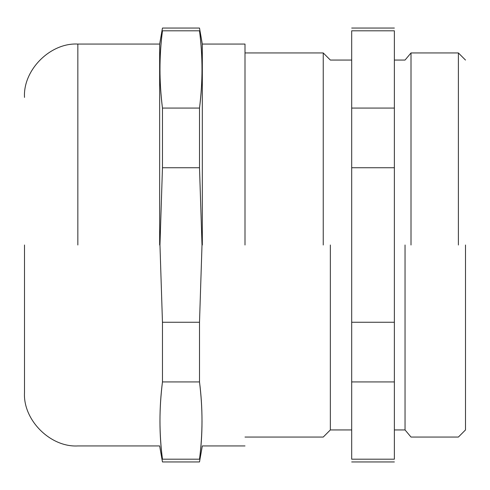 <?xml version="1.0" encoding="UTF-8"?>
<svg xmlns="http://www.w3.org/2000/svg" width="490" height="490" viewBox="0 0 490 490"><rect width="100%" height="100%" fill="white"/><g stroke="black" fill="none" stroke-linecap="round" stroke-linejoin="round"><path stroke-width="0.73" d="M330.352 245L330.352 429.938L330.352 245M351.691 459.191C351.691 462.86 351.691 462.86 351.691 459.191L394.37 459.191L394.37 381.924L351.691 381.924L351.691 459.191M351.691 381.924L351.691 322.267L394.37 322.267L394.37 167.733L351.691 167.733L351.691 322.267M351.691 167.733L351.691 108.076L394.37 108.076L394.37 30.809C394.37 27.14 394.37 27.14 394.37 30.809L351.691 30.809L351.691 108.076M351.691 30.809C351.691 27.14 351.691 27.14 351.691 30.809M394.37 108.076L394.37 167.733M394.37 322.267L394.37 381.924M394.37 459.191C394.37 462.86 394.37 462.86 394.37 459.191M405.04 245L405.04 429.938L405.04 245M465.5 245L465.5 429.938L465.5 245M458.389 245L458.389 52.951L458.389 245M323.241 245L323.241 52.951L323.241 245M411.006 245L411.006 52.951L411.006 245M245 245L245 44.063L245 245M202.321 245L202.321 44.063L202.321 245M199.504 30.809C199.504 27.14 199.504 27.14 199.504 30.809C202.842 55.401 202.842 81.156 199.504 108.076L199.504 167.733L202.009 245L199.504 167.733L162.466 167.733L162.466 108.076C159.128 81.156 159.128 55.401 162.466 30.809C162.466 27.14 162.466 27.14 162.466 30.809C159.146 56.564 159.146 82.32 162.466 108.076L199.504 108.076C202.823 82.32 202.823 56.564 199.504 30.809L162.466 30.809M159.648 245L159.648 44.063L159.648 245M159.961 245L162.466 167.733L159.961 245L162.466 322.267L162.466 381.924C159.146 407.68 159.146 433.436 162.466 459.191L199.504 459.191C199.504 462.86 199.504 462.86 199.504 459.191C202.823 433.436 202.823 407.68 199.504 381.924L162.466 381.924C159.128 408.844 159.128 434.599 162.466 459.191C162.466 462.86 162.466 462.86 162.466 459.191M24.5 245L24.5 392.594L24.5 245M199.504 459.191C202.842 434.599 202.842 408.844 199.504 381.924L199.504 322.267L202.009 245M162.466 322.267L199.504 322.267M77.849 245L77.849 44.063L77.849 245M245 52.951L323.241 52.951L330.352 60.062L351.691 60.062M245 437.049L323.241 437.049L330.352 429.938L351.691 429.938M465.5 429.938L458.389 437.049L411.006 437.049L405.04 429.938L394.37 429.938M465.5 60.062L458.389 52.951L411.006 52.951L405.04 60.062L394.37 60.062M351.691 461.941L394.37 461.941M351.691 28.059L394.37 28.059M245 44.063L202.321 44.063L199.504 28.059L162.466 28.059L159.648 44.063L77.849 44.063C50.403 42.495 22.932 69.966 24.5 97.406M245 445.937L202.321 445.937L199.504 461.941L162.466 461.941L159.648 445.937L77.849 445.937C50.403 447.505 22.932 420.034 24.5 392.594"/></g></svg>
